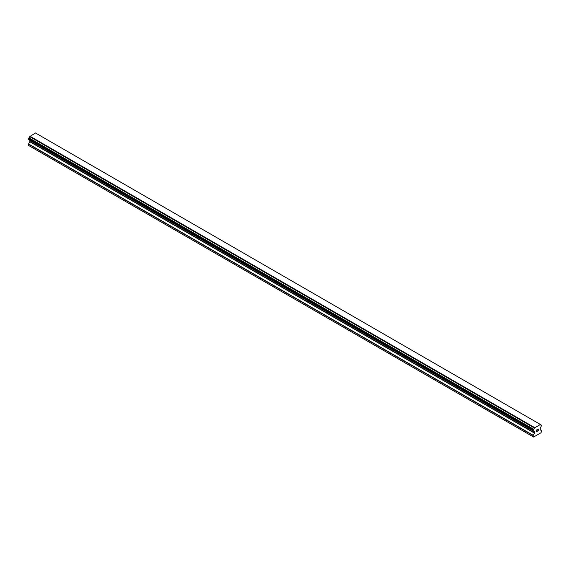 <?xml version="1.0" encoding="UTF-8"?>
<svg xmlns="http://www.w3.org/2000/svg" width="570" height="570" viewBox="0 0 570 570"><rect width="100%" height="100%" fill="white"/><g stroke="black" fill="none" stroke-linecap="round" stroke-linejoin="round"><path stroke-width="0.85" d="M536.284 430.243L536.284 430.949L536.277 430.243L537.061 429.794L536.277 430.243M536.284 430.949L536.705 430.699M536.705 430.82L536.277 431.062L536.705 430.813M536.284 431.062L536.284 431.768L536.277 431.062M536.284 431.768L537.061 431.319M536.178 431.939L537.061 431.433L536.178 431.939L536.178 430.186L537.061 429.68M537.674 429.766L538.479 429.025M538.486 429.538L538.265 429.994L538.479 429.538M538.265 429.994L537.795 430.892L538.265 429.994M537.795 430.892L538.622 430.414M537.581 431.127L538.622 430.528L537.581 431.134L538.451 429.374L537.838 429.417L538.386 429.103M533.62 431.084A1.183 0.684 -60 0 1 534.097 431.084A1.183 0.684 -60 0 1 534.339 431.497L533.142 430.785L533.62 429.224A1.183 0.684 -60 0 0 534.339 427.984L540.303 424.543A1.183 0.684 -60 0 0 540.538 424.956A1.183 0.684 -60 0 0 541.016 424.956L541.5 425.256L541.023 426.809A1.183 0.684 -60 0 0 540.303 428.056L540.096 429.673L541.5 430.713L541.051 432.73L533.584 437.04L533.142 435.537L534.475 433.115L29.832 141.766L28.571 143.953L28.5 145.428L533.142 436.784M534.475 433.115L534.339 431.497M29.882 140.32L29.832 141.766M28.878 139.736L533.513 431.084L28.878 139.736M540.111 424.308L35.468 132.96L29.697 136.636A1.183 0.684 -60 0 1 28.985 137.876L28.55 139.55L533.192 430.899M541.122 424.956L540.303 424.479L541.122 424.956M534.532 427.529L29.889 136.18M534.339 427.984L29.697 136.636M541.016 424.956L540.303 424.543M534.389 427.778L29.747 136.429M533.62 429.224L28.985 137.876M533.52 429.345L28.878 137.997M533.192 429.908L28.55 138.56M533.142 430.086L28.5 138.738M533.142 430.785L28.5 139.429M534.546 431.761L29.904 140.412M534.546 432.879L29.904 141.524M533.207 435.302L28.571 143.953M533.142 435.537L28.5 144.189"/></g></svg>
